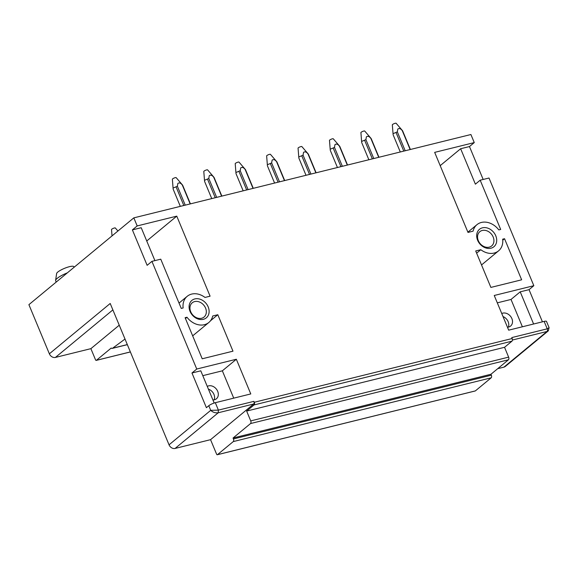 <?xml version="1.0" encoding="UTF-8"?>
<svg xmlns="http://www.w3.org/2000/svg" width="578" height="578" viewBox="0 0 578 578"><rect width="100%" height="100%" fill="white"/><g stroke="black" fill="none" stroke-linecap="round" stroke-linejoin="round"><path stroke-width="0.87" d="M112.876 309.895L55.416 357.428A5.144 4.097 -129.6 0 1 49.361 353.808L28.9 304.657L133.821 217.863L470.904 134.522L474.263 142.593L434.67 152.375L467.992 232.421L473.086 231.157A16.979 13.525 50.4 0 1 476.944 224.676L467.884 232.168M495.765 235.781A11.322 9.017 50.4 0 0 482.449 227.819A11.322 9.017 50.4 0 0 477.623 240.267A11.322 9.017 50.4 0 0 490.946 248.222A11.322 9.017 50.4 0 0 495.765 235.781M493.164 236.98A9.262 7.377 50.4 0 0 479.834 231.677A9.262 7.377 50.4 0 0 478.317 240.65A9.262 7.377 50.4 0 0 491.64 245.953A9.262 7.377 50.4 0 0 493.164 236.98M511.971 341.165L504.543 347.306L246.64 411.074L254.067 404.932L511.971 341.165A2.059 1.163 -103.9 0 0 512.151 338.52L511.768 337.588L547.236 328.824L549.1 327.654L548.305 330.869L547.048 331.469A2.059 1.163 -103.9 0 0 547.236 328.824L544.144 321.404L508.683 330.168L494.241 295.481L533.834 285.698L529.036 289.657L520.214 291.839L511.017 299.447L497.304 302.843M476.944 224.676A16.979 13.525 50.4 0 1 498.807 229.914L500.685 229.452L480.181 180.199L489.01 178.017L533.834 285.698M133.821 217.863L137.181 225.933L176.767 216.143L210.089 296.182L204.995 297.439A16.979 13.525 50.4 0 0 187.207 296.312A16.979 13.525 50.4 0 0 183.132 307.958L181.254 308.428L160.756 259.175L151.927 261.357L196.751 369.039L236.337 359.249L250.78 393.936L215.312 402.7A5.144 1.113 -22.6 0 0 208.795 405.705L206.397 407.685L191.961 372.998L200.783 370.816L214.192 403.025M475.058 390.981A1.026 0.578 -103.9 0 0 475.21 390.974L217.306 454.742A1.026 0.578 -103.9 0 1 216.584 454.135L210.558 439.67L175.098 448.441L218.217 412.771L218.397 410.12L210.724 410.344C212.762 412.295 215.262 413.104 218.217 412.771L253.677 404A2.059 1.163 -103.9 0 0 253.865 401.356L254.248 402.281L512.151 338.52M480.802 249.71A16.979 13.525 50.4 0 0 498.59 250.838A16.979 13.525 50.4 0 0 502.665 239.184L504.543 238.721L521.645 279.81L490.881 287.418L475.708 250.968L480.802 249.71L476.626 253.164M186.99 317.235A16.979 13.525 50.4 0 0 208.853 322.473A16.979 13.525 50.4 0 0 212.711 315.993L217.805 314.728L232.977 351.178L202.213 358.786L185.112 317.698L186.99 317.235L185.451 318.507M208.174 306.882A11.322 9.017 50.4 0 0 194.851 298.927A11.322 9.017 50.4 0 0 190.032 311.369A11.322 9.017 50.4 0 0 203.348 319.331A11.322 9.017 50.4 0 0 208.174 306.882M480.181 180.199L475.391 184.165L460.644 148.734L440.198 165.648M483.172 179.462L469.473 146.552L460.644 148.734M544.144 321.404A5.144 1.113 -22.6 0 1 546.499 321.404L549.1 327.654M533.602 324.005L520.214 291.839M522.389 326.78L511.017 299.447M507.448 327.213A7.716 6.148 50.4 0 0 510.612 326.043A7.716 6.148 50.4 0 0 512.057 319.034A7.716 6.148 50.4 0 0 506.118 313.262A7.716 6.148 50.4 0 0 501.747 313.522M542.431 321.83L529.036 289.657M503.019 316.571A7.716 6.148 -129.6 0 1 508.344 327.112M502.759 240.195L504.543 238.721M474.263 142.593L469.473 146.552M548.298 330.876L505.28 366.466A5.144 4.097 -129.6 0 1 503.929 367.138L497.701 368.677M175.098 448.441A5.144 4.097 -129.6 0 1 169.043 444.822L110.203 303.479L49.361 353.808M130.382 351.951L96.237 360.39A1.026 0.578 -103.9 0 1 95.514 359.791L90.883 348.657L55.416 357.428M208.42 389.16A7.716 6.148 -129.6 0 1 214.149 399.846M207.271 386.407A7.716 6.148 -129.6 0 1 211.924 385.996A7.716 6.148 -129.6 0 1 217.863 391.776A7.716 6.148 -129.6 0 1 216.418 398.784A7.716 6.148 -129.6 0 1 212.914 399.954M190.718 311.752A9.262 7.377 50.4 0 0 204.048 317.055A9.262 7.377 50.4 0 0 205.566 308.081A9.262 7.377 50.4 0 0 192.243 302.785A9.262 7.377 50.4 0 0 190.718 311.752M504.543 347.306L508.633 357.139A2.059 1.163 -103.9 0 1 508.452 359.783L490.96 374.255L491.351 375.18A2.059 1.163 -103.9 0 1 491.163 377.824L475.354 390.909A1.026 0.578 -103.9 0 1 475.21 390.974M246.64 411.074L250.729 420.9L508.633 357.139M508.452 359.783L250.549 423.551A2.059 1.163 -103.9 0 0 250.729 420.9M250.549 423.551L233.057 438.016L490.96 374.255M233.057 438.016L233.447 438.94L491.351 375.18M491.163 377.824L233.259 441.592A2.059 1.163 -103.9 0 0 233.447 438.94M233.259 441.592L217.451 454.669L475.354 390.909M253.677 404L210.558 439.67M202.799 375.657L222.349 370.823L233.729 398.148M125.014 339.048L112.58 348.231L127.319 344.589M96.237 360.39A1.026 0.578 -103.9 0 0 96.382 360.318L111.229 348.035A2.608 1.474 -103.9 0 0 112.277 348.382A2.608 1.474 -103.9 0 0 112.58 348.231M210.493 320.776L217.805 314.728M222.349 370.823L236.337 359.249M154.911 260.62L141.213 227.71L132.391 229.892L137.181 225.933M146.74 240.983L176.767 216.143M254.067 404.932A2.059 1.163 -103.9 0 0 254.248 402.281M151.927 261.357L147.137 265.324L132.391 229.892M196.751 369.039L191.961 372.998M119.249 325.197L90.883 348.657M56.203 282.071L55.647 280.735A12.861 2.782 -22.6 0 1 55.611 280.359L56.63 273.517A9.262 2.001 -22.6 0 1 63.06 268.972A9.262 2.001 -22.6 0 1 72.546 266.22A9.262 2.001 -22.6 0 1 73.587 266.458L74.374 267.036M55.611 280.359A12.861 2.782 -22.6 0 1 67.33 272.867M112.024 235.896L111.525 229.553A2.059 0.448 -22.6 0 1 113.888 228.144A2.059 0.448 -22.6 0 1 115.318 227.978L117.926 231.012M190.176 203.926L182.301 185.011A5.144 1.113 -22.6 0 1 182.619 185.162A5.144 1.113 -22.6 0 1 182.648 185.206L190.422 203.868M183.826 205.501L176.052 186.831L173.068 188.045L173.183 189.208L180.322 206.368M173.068 188.045L172.367 179.223A2.059 0.448 -22.6 0 1 174.729 177.814A2.059 0.448 -22.6 0 1 176.16 177.641L182.626 185.162M185.242 205.147L177.367 186.232A5.144 1.113 -22.6 0 0 176.052 186.831M177.359 186.224L177.858 183.436C179.259 182.446 180.741 182.973 182.301 185.003M221.605 196.159L213.73 177.244A5.144 1.113 -22.6 0 1 214.048 177.395A5.144 1.113 -22.6 0 1 214.077 177.432L221.844 196.101M215.247 197.734L207.473 179.064L204.489 180.278L204.605 181.441L211.743 198.594M204.489 180.278L203.796 171.449A2.059 0.448 -22.6 0 1 206.158 170.048A2.059 0.448 -22.6 0 1 207.581 169.874L214.048 177.388M216.663 197.38L208.788 178.465A5.144 1.113 -22.6 0 0 207.473 179.064M208.781 178.45L209.279 175.669C210.681 174.679 212.162 175.199 213.723 177.229M253.027 188.392L245.151 169.47A5.144 1.113 -22.6 0 1 245.469 169.621A5.144 1.113 -22.6 0 1 245.498 169.665L253.265 188.327M246.669 189.96L238.902 171.298L235.911 172.511L236.026 173.675L243.172 190.827M235.911 172.511L235.217 163.682A2.059 0.448 -22.6 0 1 237.58 162.274A2.059 0.448 -22.6 0 1 239.01 162.107L245.469 169.621M248.085 189.613L240.21 170.691A5.144 1.113 -22.6 0 0 238.902 171.298M240.21 170.683L240.701 167.895C242.103 166.912 243.584 167.432 245.144 169.462M284.448 180.618L276.573 161.703A5.144 1.113 -22.6 0 1 276.891 161.854A5.144 1.113 -22.6 0 1 276.92 161.898L284.694 180.56M270.316 163.516L267.339 164.737L267.448 165.9L274.593 183.06M279.506 181.839L271.631 162.924A5.144 1.113 -22.6 0 0 270.323 163.523L278.09 182.193M267.339 164.737L266.639 155.916A2.059 0.448 -22.6 0 1 269.001 154.507A2.059 0.448 -22.6 0 1 270.432 154.333L276.898 161.854M271.631 162.917L272.13 160.128C273.531 159.138 275.012 159.665 276.573 161.696M315.87 172.851L307.995 153.936A5.144 1.113 -22.6 0 1 308.312 154.088A5.144 1.113 -22.6 0 1 308.341 154.124L316.115 172.793M301.745 155.749L298.761 156.97L298.877 158.134L306.015 175.286M310.935 174.072L303.06 155.157A5.144 1.113 -22.6 0 0 301.745 155.757L309.519 174.426M298.761 156.97L298.06 148.141A2.059 0.448 -22.6 0 1 300.423 146.74A2.059 0.448 -22.6 0 1 301.853 146.566L308.32 154.08M303.053 155.142L303.551 152.361C304.953 151.371 306.434 151.891 307.995 153.921M347.299 165.084L339.423 146.162A5.144 1.113 -22.6 0 1 339.741 146.313A5.144 1.113 -22.6 0 1 339.77 146.357L347.537 165.019M333.166 147.982L330.183 149.203L330.298 150.367L337.436 167.519M342.357 166.305L334.481 147.383A5.144 1.113 -22.6 0 0 333.166 147.99L340.941 166.652M330.183 149.203L329.489 140.375A2.059 0.448 -22.6 0 1 331.851 138.973A2.059 0.448 -22.6 0 1 333.275 138.799L339.741 146.313M334.474 147.376L334.973 144.594C336.374 143.604 337.855 144.124 339.416 146.155M378.72 157.31L370.845 138.395A5.144 1.113 -22.6 0 1 371.163 138.547A5.144 1.113 -22.6 0 1 371.192 138.59L378.958 157.252M364.588 140.208L361.604 141.437L361.72 142.593L368.865 159.752M373.778 158.538L365.903 139.616A5.144 1.113 -22.6 0 0 364.595 140.223L372.362 158.885M361.604 141.437L360.91 132.608A2.059 0.448 -22.6 0 1 363.273 131.199A2.059 0.448 -22.6 0 1 364.704 131.025L371.163 138.547M365.903 139.609L366.394 136.82C367.796 135.837 369.277 136.357 370.838 138.388M410.142 149.543L402.266 130.628A5.144 1.113 -22.6 0 1 402.584 130.78A5.144 1.113 -22.6 0 1 402.613 130.816L410.387 149.485M403.784 151.118L396.017 132.449L393.033 133.662L393.148 134.826L400.287 151.978M393.033 133.662L392.332 124.834A2.059 0.448 -22.6 0 1 394.695 123.432A2.059 0.448 -22.6 0 1 396.125 123.258L402.591 130.78M405.2 150.764L397.324 131.849A5.144 1.113 -22.6 0 0 396.017 132.449M397.324 131.835L397.823 129.053C399.225 128.063 400.706 128.583 402.266 130.614M253.865 401.356L218.397 410.12L215.312 402.7M96.382 360.318L130.368 351.915M169.043 444.822L210.724 410.344L208.795 405.705M503.929 367.138L547.048 331.469L512.419 340.03M498.59 250.838L481.532 264.948M127.348 344.654L112.277 348.382M192.669 335.854L208.853 322.473M179.028 303.074L187.207 296.312"/></g></svg>

